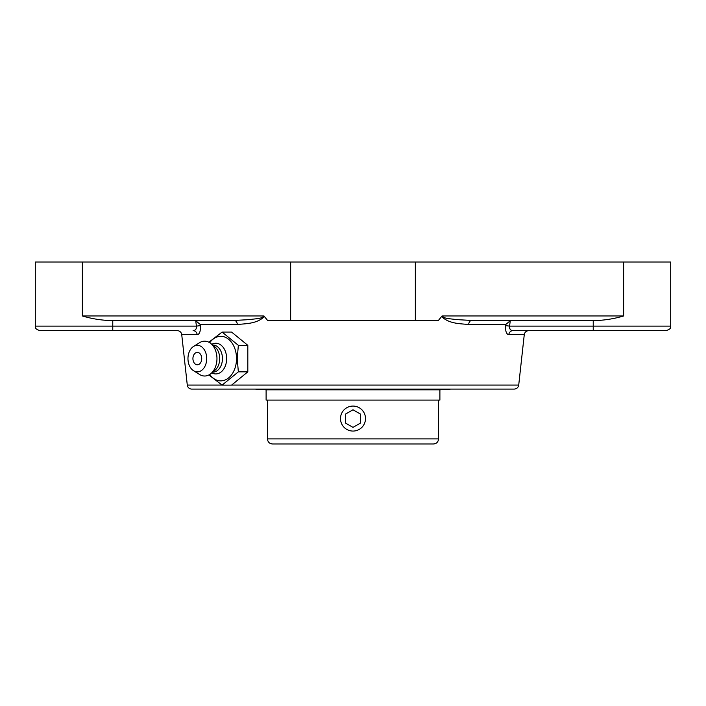 <?xml version="1.0" encoding="UTF-8"?>
<svg xmlns="http://www.w3.org/2000/svg" width="706" height="706" viewBox="0 0 706 706"><rect width="100%" height="100%" fill="white"/><g stroke="black" fill="none" stroke-linecap="round" stroke-linejoin="round"><path stroke-width="1.06" d="M234.313 320.471A4.518 3.036 -90 0 1 237.331 324.495C245.706 323.63 256.913 323.895 264.388 316.553L263.462 315.953C262.897 318.883 254.178 318.724 249.986 319.571L234.313 320.471L108.133 320.471C99.069 319.933 90.483 318.424 82.373 315.953L263.462 315.953M131.881 320.471L212.85 320.471L193.991 320.471L195.747 320.753L200.248 324.495L237.331 324.495M195.747 320.753L196.409 326.119L200.389 325.625L200.248 324.495M112.766 320.471L112.766 326.119L35.3 326.119C36.138 327.293 33.526 328.334 39.818 330.637L112.766 330.637L112.766 326.119L196.409 326.119C196.665 328.952 195.562 330.461 193.091 330.637A4.518 4.112 -90 0 1 197.186 334.662C199.586 334.317 200.654 331.299 200.389 325.625L200.398 325.642M231.63 385.07L518.716 385.07C518.239 387.541 516.748 388.882 514.224 389.094L191.776 389.094A4.518 4.518 0 0 1 187.284 385.07L181.733 334.662A4.518 4.518 0 0 0 177.241 330.637L70.882 330.637M493.15 320.471L512.009 320.471L510.253 320.753L505.752 324.495L505.611 325.625C505.337 331.29 506.414 334.3 508.814 334.662L524.267 334.662C524.743 332.182 526.244 330.84 528.759 330.637L512.909 330.637A4.518 4.112 -90 0 0 508.814 334.662M468.669 324.495A4.518 3.036 -90 0 1 471.687 320.471L597.867 320.471L471.687 320.471L456.058 319.571C451.831 318.785 443.13 318.803 442.538 315.953L441.612 316.553C449.131 323.913 460.33 323.648 468.669 324.495L505.752 324.495M442.062 315.953L438.4 320.471L267.6 320.471L263.938 315.953M490.291 389.094L215.709 389.094M574.119 330.637L512.909 330.637C510.438 330.452 509.326 328.952 509.591 326.119L509.697 328.475M509.758 328.643L510.976 330.073M35.3 326.119L35.3 262.014L670.7 262.014L670.7 326.119L509.591 326.119L505.611 325.625M512.909 330.637L666.182 330.637C672.474 328.334 669.862 327.293 670.7 326.119M597.867 320.471C606.904 319.933 615.491 318.424 623.627 315.953L442.538 315.953M593.234 320.471L593.234 330.637L635.118 330.637M208.879 374.957L222.108 385.114L238.346 371.85L237.234 358.595L238.346 345.331L222.108 332.067L208.879 342.225M222.108 332.067L231.577 332.067L247.815 345.331L247.815 371.85L231.577 385.114L222.108 385.114M247.815 371.85L238.346 371.85M247.815 345.331L238.346 345.331M209.726 342.71A22.274 15.753 90 0 1 226.855 338.042A22.274 15.753 90 0 1 236.519 358.595A22.274 15.753 90 0 1 226.855 379.14A22.274 15.753 90 0 1 209.726 374.471M197.336 352.382A6.213 4.395 90 0 1 201.66 357.518A6.213 4.395 90 0 1 198.827 364.428A6.213 4.395 90 0 1 193.523 361.684A8.225 8.225 0 0 1 193.523 355.506A6.213 4.395 90 0 1 197.336 352.382M211.818 344.325A15.338 10.846 90 0 1 226.652 358.595A15.338 10.846 90 0 1 211.818 372.856M212.691 345.031L212.859 345.031A13.555 9.584 90 0 1 222.443 358.595A13.555 9.584 90 0 1 212.859 372.15L212.691 372.15M193.55 346.461L199.657 342.648A17.429 12.329 90 0 1 210.803 343.495L214.915 346.849A13.555 9.584 90 0 1 219.707 358.595A13.555 9.584 90 0 1 214.915 370.332L210.803 373.686A17.429 12.329 90 0 1 199.657 374.533L193.55 370.721A13.255 9.372 90 0 1 187.964 358.595A13.255 9.372 90 0 1 193.55 346.461A13.255 9.372 90 0 1 206.708 358.595A13.255 9.372 90 0 1 193.55 370.721M210.803 343.495A17.429 12.329 90 0 1 216.963 358.595A17.429 12.329 90 0 1 210.803 373.686M266.109 389.836L439.891 389.836L439.891 400.09L266.109 400.09L266.109 389.836L255.157 389.094M353 406.074A12.496 12.496 0 0 1 365.496 418.57A12.496 12.496 0 0 1 353 431.066A12.496 12.496 0 0 1 340.504 418.57A12.496 12.496 0 0 1 353 406.074M345.375 414.175L353 409.771L360.625 414.175L360.625 422.973L353 427.377L345.375 422.973L345.375 414.175L345.375 422.973L353 427.377M360.625 422.973L360.625 414.175L353 409.771M361.834 409.736L363.369 411.598M353 443.986L433.458 443.986C436.546 443.686 438.241 441.991 438.541 438.903L267.459 438.903C267.759 441.991 269.454 443.686 272.542 443.986L418.605 443.986M181.733 334.662L197.186 334.662M222.028 385.07L187.284 385.07M509.591 326.119L510.253 320.753M290.66 262.014L290.66 320.471M82.373 262.014L82.373 315.953M623.627 262.014L623.627 315.953M415.34 262.014L415.34 320.471M518.716 385.07L524.267 334.662M439.891 389.836L450.843 389.094M267.459 400.09L267.459 438.903M438.541 400.09L438.541 438.903"/></g></svg>

